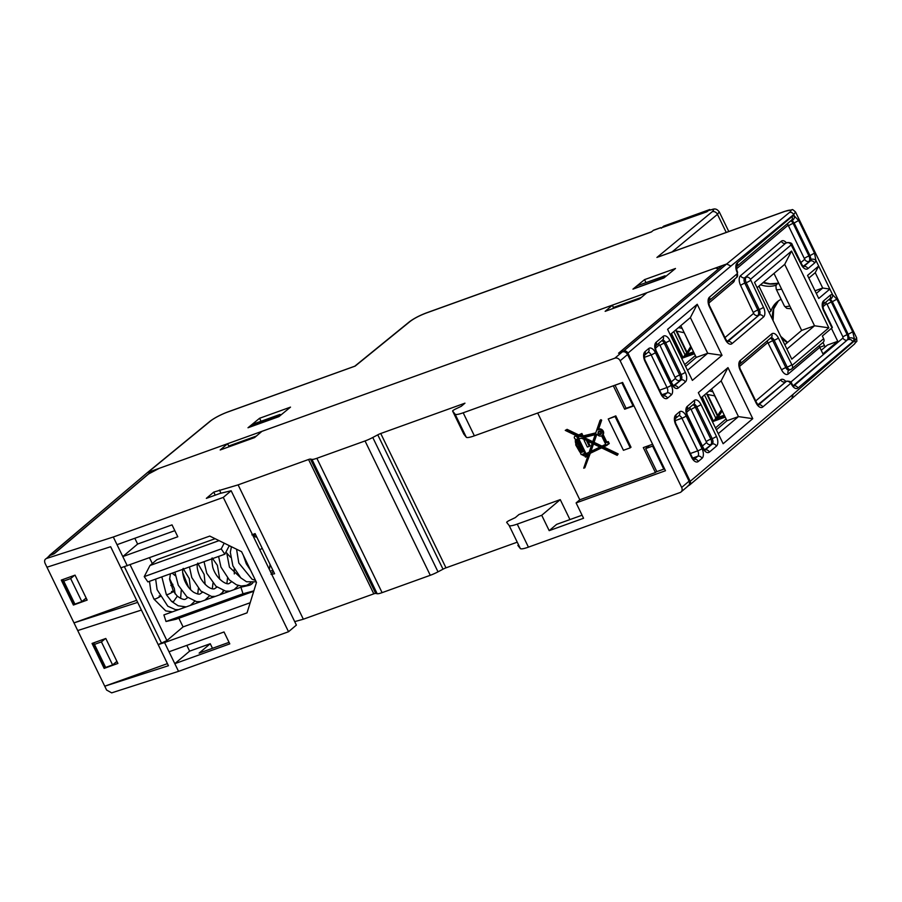 <?xml version="1.0" encoding="UTF-8"?>
<svg xmlns="http://www.w3.org/2000/svg" width="902" height="902" viewBox="0 0 902 902"><rect width="100%" height="100%" fill="white"/><g stroke="black" fill="none" stroke-linecap="round" stroke-linejoin="round"><path stroke-width="1.35" d="M167.422 663.635L104.745 686.208L77.719 630.554L141.411 610.068L168.437 665.721L104.745 686.208L106.605 690.053L111.656 692.86L178.528 671.347L174.808 663.669L229.796 643.87L224.023 631.975L169.024 651.774L164.559 642.562L158.188 644.614L166.915 640.567L183.072 626.901L178.867 618.242M215.24 495.164L213.751 492.109L206.344 498.366L220.099 493.417L231.149 490.744L296.386 625.097L288.527 631.738L178.528 671.347M294.695 621.625L303.343 619.212L373.8 593.843A4.33 0.71 154.1 0 1 375.694 593.426L377.194 593.73A11.252 1.86 -25.9 0 0 382.098 592.648L430.277 575.296A11.252 1.86 -25.9 0 0 438.011 571.834L443.006 569.185A4.33 0.71 154.1 0 1 445.983 567.843L516.429 542.474M517.849 545.394A3.461 0.575 -25.9 0 0 517.861 545.417A3.461 0.575 -25.9 0 0 517.872 545.439L520.33 548.529A17.307 2.853 -25.9 0 0 528.425 547.142L680.097 492.526A4.33 3.585 49.8 0 0 681.021 491.985L688.463 485.693M455.093 414.176L452.635 411.087L463.808 434.099A3.461 0.575 -25.9 0 0 463.808 434.099A3.461 0.575 -25.9 0 0 463.82 434.121L466.278 437.211L455.093 414.176A17.307 2.853 154.1 0 0 463.188 412.789L614.86 358.173A4.33 3.585 49.8 0 1 620.159 360.777L681.664 487.452L689.072 481.183C689.996 483.596 689.489 485.276 687.538 486.223M689.072 481.183L627.567 354.509L620.159 360.777M614.86 358.173L622.301 351.881C624.477 351.385 626.236 352.265 627.567 354.509M622.301 351.881L618.547 353.223L718.556 268.841M49.407 555.745L54.221 553.749L148.616 473.945L159.192 468.341L227.597 443.705L220.189 449.974L254.556 437.594L261.963 431.325L612.559 305.068L605.152 311.337L639.518 298.957L646.926 292.699L715.331 268.063L718.499 268.717M463.82 434.121L452.635 411.087A3.461 0.575 154.1 0 1 452.624 411.064A3.461 0.575 154.1 0 1 455.645 408.967L461.249 406.306L464.958 403.171L380.745 433.501A4.33 0.71 -25.9 0 0 377.769 434.832L372.774 437.481A11.252 1.86 154.1 0 1 365.039 440.954L316.861 458.295A11.252 1.86 154.1 0 1 311.957 459.389L310.457 459.073A4.33 0.71 -25.9 0 0 308.563 459.49L238.105 484.87L213.751 492.109M50.422 555.136L46.419 558.507L113.302 537.006L223.29 497.397L231.149 490.744M681.664 487.452A4.33 3.585 49.8 0 1 681.021 491.985M520.33 548.529L509.145 525.494A17.307 2.853 154.1 0 0 517.241 524.107L541.73 515.29L549.194 530.647L583.56 518.267L576.107 502.91L665.473 470.731L622.606 382.448L474.373 435.824A17.307 2.853 -25.9 0 1 466.278 437.211M569.94 519.575L560.255 499.629L541.73 515.29M549.194 530.647L556.602 524.378L582.072 515.211M560.255 499.629L519.011 514.49L515.301 517.624L509.698 520.285A3.461 0.575 154.1 0 0 506.676 522.382A3.461 0.575 154.1 0 0 506.687 522.405L506.676 522.382M537.682 413.026L579.806 499.787L576.107 502.91M652.608 444.246L643.306 447.595L655.427 472.547L579.806 499.787M655.427 472.547L656.746 471.43M613.304 385.797L624.669 409.215L633.971 405.866M578.61 437.053L577.968 437.199A1.624 1.342 -130.2 0 0 577.641 436.342M576.051 435.576A1.624 1.342 -130.2 0 0 575.465 435.835L574.721 436.455A1.624 1.342 49.8 0 1 577.235 437.831L578.802 437.447L578.453 436.726L565.261 430.378L567.099 429.352L565.261 430.378M580.392 452.736L581.215 454.653L581.858 454.416A4.442 3.676 49.8 0 0 584.879 455.95L585.443 457.1L586.401 456.75L587.146 456.13L586.627 455.048M603.63 446.907L618.174 453.898L617.182 455.363L601.611 447.866L589.694 453.571L584.823 467.788L590.314 453.278M606.967 445.261L607.801 444.46M607.046 444.731L609.256 443.57L608.286 441.574L606.821 442.093L603.122 434.482A3.507 2.909 -130.2 0 0 602.829 430.479A3.507 2.909 -130.2 0 0 598.973 429.081A3.507 2.909 -130.2 0 0 598.533 429.296L601.668 420.14L600.8 419.689L597.789 429.927L598.533 429.296M595.782 432.859L583.087 435.959L581.891 433.49L577.855 435.508L566.355 429.983M578.419 434.798L567.099 429.352M630.272 447.832L631.005 447.212L615.795 415.89L608.23 418.979L623.44 450.29L630.272 447.832L615.063 416.521L608.23 418.979M624.669 409.215L625.988 408.099M576.085 444.438L576.164 444.618A9.031 7.475 49.8 0 1 575.521 439.116A1.624 1.342 49.8 0 1 574.721 436.455M577.968 437.199L577.235 437.831M581.891 433.49L577.776 435.339M583.087 435.959L582.342 436.579L581.147 434.121M582.342 436.579L595.613 433.343L600.067 420.321M601.668 420.14L600.924 420.772M597.789 429.927A3.507 2.909 49.8 0 1 598.229 429.713A3.507 2.909 49.8 0 1 602.085 431.1A3.507 2.909 49.8 0 1 602.389 435.114L603.122 434.482M606.821 442.093L606.088 442.724L602.389 435.114M608.286 441.574L606.088 442.724M608.512 444.201L607.542 442.194M606.843 445.362L602.604 447.392L617.43 454.518L617.182 455.363M618.174 453.898L617.43 454.518M586.401 456.75L585.77 455.454L588.521 454.134L583.718 468.183L584.823 467.788M575.668 444.799L578.633 449.974A20.926 17.33 49.8 0 0 580.414 452.77L580.324 452.804M600.529 434.448A1.827 1.511 -130.2 0 0 598.962 431.201A1.827 1.511 -130.2 0 0 600.529 434.448M582.918 454.044L583.797 453.717L584.316 454.8A2.898 2.39 -130.2 0 1 582.918 454.044M579.625 449.613A21.547 17.848 -130.2 0 0 581.429 452.409L582.906 451.879L576.806 439.308A6.483 5.367 -130.2 0 0 577.145 444.258L578.047 443.942L580.629 449.252L579.625 449.613M579.14 448.519L577.167 445.532L579.14 448.519M577.787 438.902L581.632 438.259L585.274 440.007L584.158 440.413L587.371 447.031L589.31 446.343L586.526 440.616L592.208 443.344L589.062 452.533L585.285 454.349L577.787 438.902M579.197 436.151L581.429 436.805L580.741 435.384L579.625 435.779M593.054 443.75L590.235 451.981L600.225 447.2L593.054 443.75M582.748 437.853L592.479 442.532L595.162 434.674L582.748 437.853M601.578 435.801A3.507 2.909 49.8 0 1 601.262 435.937A3.507 2.909 49.8 0 1 597.158 434.189L596.256 434.403L593.336 442.938L601.206 446.727L605.817 444.517L601.578 435.801M601.228 433.828A1.827 1.511 49.8 0 1 600.349 433.839M598.849 432.069A1.827 1.511 49.8 0 1 598.996 431.19M600.258 433.873A1.184 0.981 49.8 0 1 599.232 431.776A1.184 0.981 49.8 0 1 600.258 433.873M582.748 451.564L582.173 451.778A21.547 17.848 49.8 0 1 580.538 449.286M582.173 451.778L581.429 452.409M578.047 443.942L578.757 443.344L577.889 443.637A6.483 5.367 49.8 0 1 577.201 440.142M581.339 448.655L580.629 449.252M577.889 443.637L577.145 444.258M589.31 446.343L590.055 445.712L587.89 441.27M589.175 452.218L586.029 453.717L578.723 438.676M584.868 439.815L584.158 440.413M586.029 453.717L585.285 454.349M581.068 436.072L580.11 435.61M599.943 447.065L590.979 451.35L593.505 443.964M590.979 451.35L590.235 451.981M592.761 441.687L583.887 437.425M605.716 444.303L601.95 446.095L594.068 442.318L596.831 434.268M601.95 446.095L601.206 446.727M594.068 442.318L593.336 442.938M615.795 415.89L615.063 416.521M509.145 525.494L506.687 522.405M238.105 484.87L303.343 619.212M251.883 534.863L255.086 533.589L274.591 573.762L271.062 574.36M220.979 493.202L219.445 490.057M253.022 535.799L255.694 534.83M255.503 534.446L252.515 534.751M271.468 573.796L273.295 571.079M272.9 570.278L270.228 571.237M253.868 590.844L243.01 593.775L240.902 587.191L248.851 585.409A23.362 12.515 70.2 0 0 249.662 585.173A23.362 12.515 70.2 0 0 251.805 583.921A23.362 12.515 70.2 0 0 252.91 582.782M229.277 545.654L224.869 554.178L221.215 548.901L224.192 543.162M149.518 557.786L152.303 563.536M215.104 538.708L156.892 559.668L149.98 565.509L144.23 576.626L147.883 581.903L224.869 554.178M130.102 564.776L166.915 640.567M161.627 643.374L124.397 566.715M120.902 567.843L137.679 602.389L73.987 622.876L46.96 567.211L110.653 546.725L120.902 567.843L209.771 536.081L241.578 551.686L256.484 582.399L247.047 612.853L164.559 642.562M250.181 602.739L183.072 626.901M127.272 565.791L122.807 556.579L177.795 536.769L172.023 524.874L117.023 544.684L122.807 556.579L137.623 544.053L134.815 538.268M113.302 537.006L117.023 544.684M288.527 631.738L223.29 497.397M229.063 642.337L199.128 653.116L210.245 643.724L189.623 651.143L174.808 663.669L169.024 651.774M212.477 648.312L210.245 643.724M189.623 651.143L186.815 645.37M105.793 638.481L92.049 643.43L104.158 668.382L117.914 663.432L105.793 638.481M137.679 602.389L141.411 610.068M136.664 600.304L73.987 622.876L77.719 630.554M75.046 575.138L61.291 580.087L73.412 605.039L87.156 600.089L75.046 575.138M49.486 555.677L46.419 558.507C44.593 559.387 44.153 561.01 45.1 563.378L46.96 567.211M115.648 662.384L117.136 661.831M84.901 599.041L86.389 598.5M612.559 305.068L613.484 308.337M227.597 443.705L229.085 446.772M277.207 417.243L279.958 414.446L281.097 414.852M279.958 414.446L252.47 424.346L249.719 427.142M277.049 416.904L249.55 426.815M634.681 288.516L662.012 278.278L664.921 275.809L666.059 276.215M634.512 288.178L637.432 285.72L664.921 275.809M105.354 667.367L104.158 668.382M74.595 604.036L73.412 605.039M240.902 587.191L163.905 614.916L166.013 621.501L176.07 619.246L253.067 591.52M243.01 593.775L166.013 621.501M137.623 544.053L174.83 530.658M219.051 540.636L149.98 565.509M221.215 548.901L144.23 576.626M722.547 265.459L619.573 352.524L623.688 351.036L726.674 263.982L151.976 470.945L152.449 471.915M660.816 227.608L653.657 230.19A4.33 2.323 70.2 0 0 653.273 230.405L651.402 231.949L426.082 313.095C419.509 315.61 414.232 318.361 410.218 321.36A4.33 3.574 -129.1 0 0 409.339 321.845C413.849 318.474 419.554 315.486 426.466 312.87L651.582 231.803M661.933 227.642L706.762 211.846L708.746 210.358M675.474 268.492L663.895 277.985L632.956 289.125L644.547 279.631L675.474 268.492M259.584 418.269L290.512 407.129L278.932 416.623L247.994 427.762L259.584 418.269L261.039 421.268M623.688 351.036A3.461 2.864 49.8 0 1 627.939 353.122L730.902 266.067L726.674 263.982L789.464 212.477A13.846 2.187 154.4 0 0 784.436 211.542L658.731 256.811M708.701 210.369C712.727 209.862 715.263 206.75 719.244 211.857L717.462 214.349A4.33 3.608 -129.6 0 0 712.163 211.756L656.949 257.453M824.484 345.579L819.749 347.281M836.864 299.171L832.354 301.696L830.325 299.081A3.461 2.706 -72.1 0 0 832.659 294.841L836.864 299.171L852.706 331.801L854.848 340.528A3.461 2.864 -131.1 0 1 854.374 344.124L854.374 344.124C857.779 339.49 856.776 343.47 856.641 337.855L854.848 340.528L793.162 394.275L791.911 398.323M627.939 353.122L690.188 481.33A3.461 2.864 49.8 0 1 689.669 484.96A3.461 2.864 49.8 0 1 688.925 485.389L688.7 485.468M798.653 220.483L794.143 223.008L792.125 220.381A3.461 2.706 -72.1 0 0 794.448 216.142L798.653 220.483L814.506 253.112L815.87 260.261L818.678 266.034L807.561 275.426L818.745 298.461L829.863 289.068L818.678 266.034L815.25 272.675L822.703 288.031L816.31 293.443M815.025 290.794L822.703 288.031L829.863 289.068L832.659 294.841A7.791 4.172 70.2 0 0 830.246 295.236L823.582 300.873A7.791 4.172 70.2 0 0 823.594 310.604A3.461 0.575 154.1 0 0 823.966 310.085L832.354 327.358A3.461 0.575 -25.9 0 1 831.982 327.877L822.353 336.018L823.661 338.701A3.461 2.864 -130.2 0 1 823.143 342.343L791.663 368.963L788.799 370.305A3.461 2.864 -130.2 0 0 788.28 373.947A7.791 4.172 70.2 0 1 781.594 369.854L767.805 342.523L739.595 366.37M697.223 304.278L722.017 355.332L692.375 380.385L667.593 329.331L697.223 304.278L690.368 317.572L707.709 353.268L696.22 357.406L680.796 325.656M791.55 251.06L828.837 327.832L791.787 359.154L754.512 282.382L791.55 251.06L784.706 264.354L814.529 325.769L786.916 349.108M727.982 367.621L752.764 418.675L723.133 443.728L698.34 392.674L727.982 367.621L721.126 380.903L738.456 416.6L726.967 420.738L711.554 388.999M105.286 638.661L101.419 641.897L112.603 664.932L116.899 661.335M74.528 575.329L70.66 578.565L81.845 601.6L86.141 598.003M613.676 307.379L641.356 297.412M256.394 436.049L228.713 446.016M614.905 385.267L621.85 382.764L633.035 405.799L626.089 408.302L615.006 385.177M784.808 344.778L801.652 330.403L773.984 273.407M645.663 448.598L652.608 446.095L663.793 469.13L656.836 471.633L645.663 448.598L649.406 445.408M825.161 346.966L822.985 342.478M716.368 429.792L726.967 420.738M685.61 366.449L696.22 357.406M769.158 312.554L771.018 310.976A28.12 23.283 -130.2 0 1 777.073 301.945A28.12 23.283 -130.2 0 1 781.132 299.306M781.583 289.08A21.637 3.574 154.1 0 1 776.205 289.17L775.923 285.663L778.392 282.484M760.533 284.784A28.12 23.283 -130.2 0 0 776.103 285.201M758.954 286.126L771.018 310.976M644.547 279.631L646.001 282.63M633.035 405.799L633.756 405.415M828.837 327.832L814.529 325.769L801.652 330.403M757.094 287.693L784.706 264.354M653.33 445.712L652.608 446.095M663.793 469.13L664.515 468.747M819.399 345.511A3.461 2.864 49.8 0 0 819.771 347.326L822.94 353.843L837.755 341.317L831.441 328.328M837.755 341.317L827.438 345.038L821.215 350.303M730.902 266.067L793.692 214.575L795.541 212.026C793.32 209.884 792.159 209.14 792.057 209.783L784.74 211.361A3.461 1.849 -109.8 0 1 785.112 211.305M822.962 306.714L826.356 303.85L827.1 304.312L842.942 336.942A3.461 0.575 154.1 0 1 847.17 334.698L848.196 334.326L849.267 338.081A3.461 2.063 -171.6 0 1 854.081 338.949A7.791 4.172 70.2 0 1 852.796 341.689L797.977 388.029A7.791 4.172 70.2 0 1 791.291 383.936L790.547 383.485L762.765 406.971A7.791 4.172 70.2 0 1 756.068 402.878L740.226 370.26A7.791 4.172 70.2 0 1 740.204 360.529L771.695 333.909A7.791 4.172 70.2 0 1 778.381 338.002L792.17 365.321L823.661 338.701M815.25 272.675L808.857 278.087M814.506 253.112L809.985 255.638L794.143 223.008L793.117 223.38L808.959 255.999L809.985 255.638L811.067 259.393A3.461 2.063 -171.6 0 1 815.87 260.261A7.791 4.172 70.2 0 1 814.585 262.989L807.921 268.627A7.791 4.172 70.2 0 1 801.235 264.534L791.167 244.893L750.419 279.338L763.475 307.289A7.791 4.172 70.2 0 1 763.498 317.019L732.007 343.639A7.791 4.172 70.2 0 1 725.321 339.547L709.479 306.917A7.791 4.172 70.2 0 1 709.457 297.186L737.238 273.701L737.238 272.618A3.461 0.575 -25.9 0 0 737.599 272.1C736.652 271.119 736.325 265.267 736.799 266.428L736.697 266.53M700.922 397.985L721.126 380.903M752.764 418.675L738.456 416.6L718.263 433.682M670.175 334.653L690.368 317.572M687.504 370.35L707.709 353.268L722.017 355.332M49.069 556.027A3.461 2.864 49.8 0 1 49.689 555.215A3.461 2.864 49.8 0 1 50.433 554.786L54.616 553.422M354.7 366.268L227.62 412.067A13.846 2.187 154.4 0 0 210.64 420.93L147.849 472.422L151.976 470.945L54.56 553.298M101.419 641.897L94.473 644.4L92.883 644.073L94.834 642.427M112.603 664.932L105.658 667.435L94.473 644.4M92.883 644.073L104.068 667.108L105.658 667.435M70.66 578.565L63.715 581.068L62.125 580.741L64.087 579.084M81.845 601.6L74.9 604.103L63.715 581.068M62.125 580.741L73.31 603.765L74.9 604.103M708.882 210.313L710.021 209.952M661.234 228.24L663.748 226.109L709.806 209.523M170.839 585.511L172.902 584.316M243.382 555.418L246.325 563.84L250.655 570.391M682.994 357.914L686.242 355.162A4.33 3.585 -130.2 0 0 686.783 354.565L691.496 347.676M682.115 328.373L678.518 327.595M681.788 358.579L683.152 357.587L671.483 333.548M671.077 333.887L682.791 358.004L686.783 354.565M684.156 332.579L690.707 346.537L686.726 352.817L675.711 330.132L676.782 331.147L683.998 332.714M673.771 331.609L685.046 354.824L683.152 357.587M685.046 354.824L686.726 352.817M676.782 331.147L686.929 352.062M725.208 417.107L713.786 421.223L717 418.505A4.33 3.585 -130.2 0 0 717.541 417.908L722.243 411.008M712.873 391.716L709.265 390.927M712.546 421.91L717.541 417.908M701.824 397.218L713.538 421.347L702.23 396.88M714.914 395.91L707.529 394.49L706.243 393.486M721.623 409.733L714.756 396.057M721.465 409.869L713.91 420.93M715.793 418.156L704.518 394.941M706.469 393.475L717.485 416.149M717.688 415.394L707.529 394.49M715.455 427.909L726.087 418.911M724.272 415.179L717.812 417.513M684.697 364.566L695.329 355.58M693.514 351.848L687.053 354.17M463.188 412.789L474.373 435.824M517.241 524.107L528.425 547.142M380.745 433.501L445.983 567.843M443.006 569.185L377.769 434.832M372.774 437.481L438.011 571.834M430.277 575.296L365.039 440.954M316.861 458.295L382.098 592.648M377.194 593.73L311.957 459.389M310.457 459.073L375.694 593.426M373.8 593.843L308.563 459.49M355.117 366.144L410.218 321.36M660.489 227.811L653.273 230.405M708.262 210.606A12.978 2.052 154.4 0 1 712.163 211.756M784.436 211.542A3.461 1.849 -109.8 0 1 784.74 211.361L657.817 257.07M672.035 251.951L717.462 214.349L726.245 232.434M689.669 484.96L792.678 397.872L854.374 344.124M690.188 481.33L793.162 394.275M737.238 272.618A7.791 4.172 70.2 0 1 737.216 262.899L792.035 216.548A7.791 4.172 70.2 0 1 794.448 216.142L793.692 214.575A3.461 2.875 -129.4 0 0 789.464 212.477M831.982 327.877L823.594 310.604M656.115 342.286L663.15 336.333A7.791 4.172 70.2 0 1 669.836 340.426L685.306 372.289A7.791 4.172 70.2 0 1 685.328 382.02L678.293 387.961A7.791 4.172 70.2 0 1 671.607 383.88L656.137 352.017A7.791 4.172 70.2 0 1 656.115 342.286A3.461 2.864 49.8 0 1 655.686 345.849L662.632 339.975A3.461 2.864 -130.2 0 0 663.15 336.333M687.245 406.396L694.281 400.443A7.791 4.172 70.2 0 1 700.967 404.536L716.436 436.388A7.791 4.172 70.2 0 1 716.459 446.118L709.423 452.071A7.791 4.172 70.2 0 1 702.737 447.978L687.268 416.115A7.791 4.172 70.2 0 1 687.245 406.396A3.461 2.864 49.8 0 1 686.805 409.948L693.762 404.073A3.461 2.864 -130.2 0 0 694.281 400.443M655.393 352.637A7.791 4.172 70.2 0 0 648.707 348.555L644.998 351.679A7.791 4.172 70.2 0 0 645.02 361.409L660.862 394.039A7.791 4.172 70.2 0 0 667.559 398.132L671.257 394.997A7.791 4.172 70.2 0 0 671.235 385.267L655.393 352.637A3.461 0.575 154.1 0 1 651.165 354.881L644.366 357.327M686.151 415.98A7.791 4.172 70.2 0 0 679.454 411.887L675.756 415.021A7.791 4.172 70.2 0 0 675.778 424.752L691.62 457.37A7.791 4.172 70.2 0 0 698.306 461.463L702.015 458.329A7.791 4.172 70.2 0 0 701.993 448.61L686.151 415.98A3.461 0.575 154.1 0 1 681.912 418.224L675.124 420.67M772.608 319.646A28.12 23.283 49.8 0 1 778.415 300.896L773.702 308.901L773.059 320.571M787.277 342.67A28.12 23.283 49.8 0 1 781.414 337.788M777.434 283.386A28.12 23.283 49.8 0 1 763.126 282.597M779.046 283.848A17.307 2.853 154.1 0 1 778.426 282.563M776.205 289.17L784.413 306.06A21.637 3.574 -25.9 0 0 789.791 305.958M842.942 336.942L842.942 338.013L790.75 382.144M785.845 381.49A7.791 4.172 70.2 0 0 780.692 379.821L755.741 400.916M819.771 347.326L788.28 373.947M823.582 300.873A3.461 2.864 49.8 0 1 823.143 304.436L829.727 298.866A3.461 2.864 -130.2 0 0 830.246 295.236M830.325 299.081A4.33 2.323 70.2 0 0 829.558 299.013M828.915 299.554A4.33 2.323 -109.8 0 1 831.328 302.069L832.354 301.696L848.196 334.326L852.706 331.801M852.796 341.689A3.461 2.864 -130.2 0 0 848.557 339.603A4.33 2.323 70.2 0 0 849.267 338.081M797.977 388.029A3.461 2.864 49.8 0 0 793.737 385.955L793.625 385.988A4.33 2.323 70.2 0 0 793.737 385.955L847.181 340.099A3.461 2.864 49.8 0 1 842.942 338.013M793.332 386.18L791.652 383.418A3.461 0.575 154.1 0 1 791.291 383.936M790.547 383.485A3.461 2.864 -130.2 0 0 786.307 381.411A4.33 2.323 -109.8 0 1 786.736 381.163L785.326 381.67A4.33 2.323 70.2 0 0 784.932 381.907A3.461 2.864 49.8 0 1 780.692 379.821M762.765 406.971A3.461 2.864 49.8 0 0 758.526 404.897L758.402 404.93A4.33 2.323 70.2 0 0 758.526 404.897L786.307 381.411L758.03 404.637M756.068 402.878A3.461 0.575 -25.9 0 0 756.44 402.36L740.598 369.73A3.461 0.575 154.1 0 1 740.226 370.26M740.204 360.529A3.461 2.864 49.8 0 1 739.775 364.092L771.176 337.54A3.461 2.864 -130.2 0 0 771.695 333.909M778.381 338.002A3.461 0.575 154.1 0 1 774.153 340.246A4.33 2.323 70.2 0 0 771.007 337.686M792.17 365.321A3.461 2.864 49.8 0 1 791.697 368.929A3.461 2.864 49.8 0 1 790.919 369.38A4.33 2.323 -109.8 0 1 790.49 369.628A4.33 2.323 -109.8 0 1 787.198 367.114L774.153 340.246L772.777 340.742A3.461 0.575 -25.9 0 0 768.549 342.985M781.594 369.854A3.461 0.575 154.1 0 1 785.822 367.61L787.198 367.114A3.461 0.575 -25.9 0 0 791.426 364.87M770.364 338.227A4.33 2.323 -109.8 0 1 772.777 340.742L785.822 367.61A4.33 2.323 70.2 0 0 789.137 370.113M767.805 342.523A3.461 2.864 49.8 0 1 767.433 340.708M827.1 304.312A3.461 0.575 -25.9 0 1 831.328 302.069L847.17 334.698A4.33 2.323 -109.8 0 1 847.181 340.099L793.253 385.695M826.356 303.85A3.461 2.864 49.8 0 1 825.984 302.035M814.585 262.989A3.461 2.864 -130.2 0 0 810.346 260.915A4.33 2.323 70.2 0 0 811.067 259.393M803.603 266.609A4.33 2.323 70.2 0 0 803.682 266.552L810.346 260.915L803.197 266.293M803.569 266.586L803.682 266.552A3.461 2.864 49.8 0 1 807.921 268.627M801.235 264.534A3.461 0.575 -25.9 0 0 801.596 264.015L792.272 244.825A3.461 0.575 154.1 0 1 791.911 245.344M791.167 244.893A3.461 2.864 -130.2 0 0 786.927 242.807A4.33 2.323 -109.8 0 1 787.356 242.57L785.946 243.078A4.33 2.323 70.2 0 0 785.552 243.303L744.804 277.76L785.552 243.303A3.461 2.864 49.8 0 1 781.312 241.229A7.791 4.172 70.2 0 1 786.465 242.886M750.43 280.421A3.461 0.575 154.1 0 1 746.191 282.664A4.33 2.323 -109.8 0 1 746.179 277.264A3.461 2.864 49.8 0 1 750.419 279.338M763.498 317.019A3.461 2.864 -130.2 0 0 759.247 314.933A4.33 2.323 70.2 0 0 759.236 309.533L746.191 282.664L744.815 283.16L757.872 310.029L759.236 309.533A3.461 0.575 -25.9 0 0 763.475 307.289M727.688 341.621A4.33 2.323 70.2 0 0 727.767 341.554L759.247 314.933L727.283 341.306M727.655 341.599L727.767 341.554A3.461 2.864 49.8 0 1 732.007 343.639M725.321 339.547A3.461 0.575 -25.9 0 0 725.682 339.028L709.84 306.398A3.461 0.575 154.1 0 1 709.479 306.917M709.457 297.186A3.461 2.864 49.8 0 1 709.028 300.749L736.72 277.342A3.461 2.864 -130.2 0 0 737.238 273.701M737.216 262.899A3.461 2.864 49.8 0 1 736.776 266.451M736.776 266.462L791.516 220.178A3.461 2.864 -130.2 0 0 792.035 216.548M792.125 220.381A4.33 2.323 70.2 0 0 791.347 220.325M804.731 258.243A3.461 0.575 154.1 0 1 808.959 255.999A4.33 2.323 -109.8 0 1 808.97 261.411A3.461 2.864 49.8 0 1 804.731 259.325L788.145 225.162A3.461 2.864 49.8 0 1 787.773 223.346M740.565 275.674A3.461 2.864 -130.2 0 0 744.804 277.76A4.33 2.323 70.2 0 0 744.815 283.16A3.461 0.575 -25.9 0 0 740.587 285.404A7.791 4.172 70.2 0 1 740.565 275.674L781.312 241.229M753.632 312.272A3.461 0.575 154.1 0 1 757.872 310.029A4.33 2.323 -109.8 0 1 757.883 315.429A3.461 2.864 49.8 0 1 753.632 313.355L740.587 285.404M790.704 220.866A4.33 2.323 -109.8 0 1 793.117 223.38A3.461 0.575 -25.9 0 0 788.889 225.624M734.69 279.056A7.791 4.172 70.2 0 1 733.349 282.326L708.848 303.038M788.145 225.162L736.596 268.74M800.897 262.572L804.731 259.325M724.982 337.585L753.632 313.355M733.349 282.326A3.461 2.864 49.8 0 1 732.976 280.511M693.954 459.422L697.776 456.254L692.691 458.081M693.988 459.445A4.33 2.323 70.2 0 0 694.066 459.389A3.461 2.864 49.8 0 1 698.306 461.463M702.015 458.329A3.461 2.864 -130.2 0 0 697.776 456.254A4.33 2.323 70.2 0 0 697.765 450.853A3.461 0.575 -25.9 0 0 701.993 448.61M690.357 453.514L697.765 450.853L681.912 418.224A4.33 2.323 70.2 0 0 678.766 415.664M675.756 415.021A3.461 2.864 49.8 0 1 675.327 418.573L678.947 415.518A3.461 2.864 -130.2 0 0 679.465 411.887M675.237 418.652L675.339 418.551C674.865 417.378 675.192 423.252 676.139 424.222A3.461 0.575 154.1 0 1 675.778 424.752M691.62 457.37A3.461 0.575 -25.9 0 0 691.981 456.852L693.672 459.614M659.61 390.183L667.006 387.51L651.165 354.881A4.33 2.323 70.2 0 0 648.019 352.332M663.229 396.113A4.33 2.323 70.2 0 0 663.308 396.046L667.018 392.922A4.33 2.323 70.2 0 0 667.006 387.51A3.461 0.575 -25.9 0 0 671.235 385.267M644.569 355.253L648.188 352.186A3.461 2.864 -130.2 0 0 648.707 348.555M644.998 351.679A3.461 2.864 49.8 0 1 644.569 355.241C644.118 354.046 644.434 359.921 645.381 360.89A3.461 0.575 154.1 0 1 645.02 361.409M660.862 394.039A3.461 0.575 -25.9 0 0 661.234 393.52L662.914 396.282M663.196 396.091L663.308 396.046A3.461 2.864 49.8 0 1 667.559 398.132M671.257 394.997A3.461 2.864 -130.2 0 0 667.018 392.922L661.944 394.749M228.274 411.831A3.461 1.849 70.2 0 0 227.924 411.887A3.461 1.849 70.2 0 0 227.62 412.067M210.64 420.93A3.461 2.875 -129.4 0 0 209.929 421.335L147.105 472.851L49.689 555.215M50.433 554.786L147.139 472.828M669.836 340.426A3.461 0.575 154.1 0 1 665.608 342.67A4.33 2.323 70.2 0 0 662.463 340.122M685.328 382.02A3.461 2.864 -130.2 0 0 681.089 379.934A4.33 2.323 70.2 0 0 681.078 374.533L665.608 342.67L664.233 343.166L679.702 375.029L681.078 374.533A3.461 0.575 -25.9 0 0 685.306 372.289M678.293 387.961A3.461 2.864 49.8 0 0 674.053 385.887L673.941 385.932A4.33 2.323 70.2 0 0 674.053 385.887L681.089 379.934L673.568 385.628M671.607 383.88A3.461 0.575 -25.9 0 0 671.967 383.35L656.498 351.498A3.461 0.575 154.1 0 1 656.137 352.017M661.82 340.663A4.33 2.323 -109.8 0 1 664.233 343.166A3.461 0.575 -25.9 0 0 660.005 345.41L659.261 344.959L655.506 348.127M675.474 377.273A3.461 0.575 154.1 0 1 679.702 375.029A4.33 2.323 -109.8 0 1 679.713 380.43A3.461 2.864 49.8 0 1 675.474 378.355L660.005 345.41M671.268 381.907L675.474 378.355M659.261 344.959A3.461 2.864 49.8 0 1 658.888 343.143M700.967 404.536A3.461 0.575 154.1 0 1 696.739 406.779A4.33 2.323 70.2 0 0 693.593 404.22M716.459 446.118A3.461 2.864 -130.2 0 0 712.219 444.043A4.33 2.323 70.2 0 0 712.208 438.631L696.739 406.779L695.363 407.276L710.832 439.127L712.208 438.631A3.461 0.575 -25.9 0 0 716.436 436.388M709.423 452.071A3.461 2.864 49.8 0 0 705.184 449.985L705.071 450.03A4.33 2.323 70.2 0 0 705.184 449.985L712.219 444.043L704.699 449.737M702.737 447.978A3.461 0.575 -25.9 0 0 703.098 447.46L687.628 415.596A3.461 0.575 154.1 0 1 687.268 416.115M692.95 404.761A4.33 2.323 -109.8 0 1 695.363 407.276A3.461 0.575 -25.9 0 0 691.135 409.508L690.391 409.057L686.625 412.237M706.604 441.371A3.461 0.575 154.1 0 1 710.832 439.127A4.33 2.323 -109.8 0 1 710.844 444.539A3.461 2.864 49.8 0 1 706.604 442.454L691.135 409.508M702.399 446.016L706.604 442.454M690.391 409.057A3.461 2.864 49.8 0 1 690.019 407.242M159.135 595.996C162.022 595.5 160.906 596.436 155.809 598.815L153.971 599.108L150.984 592.107L149.473 581.328M171.515 591.543C174.39 591.047 173.285 591.983 168.178 594.362L166.351 594.655L161.841 576.874M187.785 597.564L185.699 599.007C184.436 600.101 181.64 599.165 177.311 596.177L173.612 601.487L171.572 601.408L166.351 594.655M216.751 587.258L214.856 588.51C214.225 589.502 207.652 589.716 200.639 578.283C194.55 564.979 198.485 562.104 197.809 563.333M223.268 590.562L222.602 592.377L219.524 594.892M259.753 549.668L262.279 548.416M716.008 419.329L724.757 416.183M685.261 355.997L693.999 352.851M694.45 353.764L683.028 357.88M607.655 444.697L606.922 445.306M599.717 431.291L598.984 431.923M601.251 433.107L600.506 433.727M719.232 211.835L728.793 231.51M780.737 336.378L787.604 342.399M763.408 282.349L770.004 283.826L777.535 283.273M791.167 308.8L786.747 308.349L784.413 306.06M823.966 310.085C823.019 309.104 822.68 303.252 823.165 304.402L823.064 304.504M795.53 212.004L856.652 337.878M791.652 383.418C791.449 381.817 789.802 381.061 786.702 381.174M758.12 405.122L756.44 402.36M740.598 369.73C739.651 368.76 739.313 362.897 739.798 364.058L739.696 364.16M803.287 266.778L801.596 264.015M792.272 244.825C792.08 243.224 790.423 242.469 787.322 242.582M727.373 341.79L725.682 339.028M709.84 306.398C708.893 305.417 708.566 299.565 709.04 300.727L708.938 300.828M736.72 277.342L737.599 272.1M676.139 424.222L691.981 456.852M645.381 360.89L661.234 393.52M354.847 366.178L227.924 411.887C220.595 414.672 214.597 417.818 209.929 421.335M354.768 366.212L409.339 321.845M673.659 386.124L671.967 383.35M656.498 351.498C655.551 350.517 655.224 344.665 655.698 345.816L655.596 345.917M704.778 450.222L703.098 447.46M687.628 415.596C686.681 414.616 686.343 408.764 686.828 409.925L686.726 410.027M175.168 593.944L174.311 588.51L169.587 578.532M180.614 598.398L181.246 590.427M175.202 575.634L172.113 573.176M172.395 611.86L165.731 610.891L153.971 599.108M155.651 579.107L157.106 589.671L167.806 606.2L175.45 609.651L178.585 609.628M176.296 610.451L177.322 609.741M182.475 608.23L184.053 607.069M188.698 587.54L182.621 572.477M177.311 596.177L173.342 591.25L169.621 579.445L170.41 573.796M190.581 589.705L189.251 578.554L183.489 569.083M183.23 568.587C183.963 568.001 180.851 568.361 184.301 579.76C186.5 585.251 189.634 589.434 193.704 592.298C197.177 594.091 199.365 594.576 200.289 593.764L202.352 592.31M205.16 584.451L204.145 574.394L198.057 563.829M186.173 606.899L178.179 605.794L171.605 601.442M174.887 572.184L178.269 585.229L186.872 596.808L196.546 601.645L200.751 601.645M189.454 566.93L191.799 577.596L200.808 591.002L211.587 596.459L215.319 596.402M190.378 605.389L194.742 601.251M197.752 593.978L198.384 588.499M204.957 600.134L209.32 596.008M212.331 588.724L212.962 583.256M227.53 578.002L226.898 583.481M223.888 590.754L222.602 592.377M234.103 589.637L238.466 585.511M231.397 546.826L229.243 545.733M218.6 556.433L220.945 567.087L229.322 579.896L236.437 584.789L241.229 586.018L246.641 585.342L250.801 582.827M212.387 558.09C211.564 557.346 211.666 560.345 212.703 567.054C216.006 579.05 227.09 585.793 229.435 583.267L231.51 581.813M226.74 552.96L229.446 567.155L241.116 578.171M212.635 558.586L217.393 565.34L219.727 579.208M234.306 573.954L234.227 568.869M230.551 557.256L226.797 553.106M204.032 561.687L206.75 573.244L216.006 586.3L225.669 591.148L229.897 591.148M231.442 546.713L230.314 552.227L232.885 565.904L240.8 577.878L246.528 581.756L256.213 581.846M269.439 569.613L270.025 564.348M236.561 549.228L238.804 562.995L252.019 579.208L255.514 580.403M253.191 536.138L256.901 537.321"/></g></svg>

